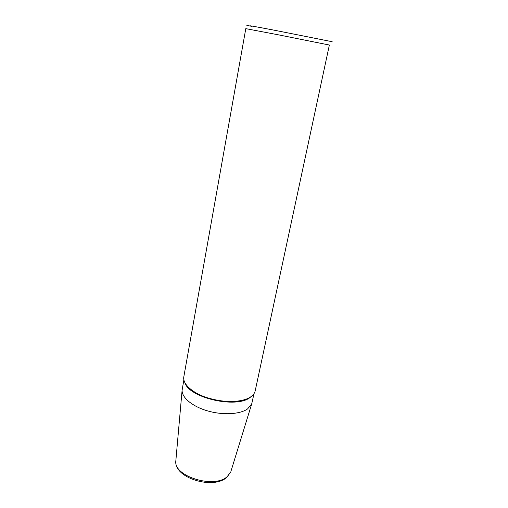 <?xml version="1.0" encoding="UTF-8"?>
<svg xmlns="http://www.w3.org/2000/svg" width="508" height="508" viewBox="0 0 508 508"><rect width="100%" height="100%" fill="white"/><g stroke="black" fill="none" stroke-linecap="round" stroke-linejoin="round"><path stroke-width="0.76" d="M253.994 393.656L251.708 403.917L247.542 408.953C239.966 414.363 222.847 415.341 207.632 410.915C192.392 406.527 181.762 397.612 182.099 390.265L183.864 379.895M255.194 390.849C254.692 393.154 253.181 395.167 250.66 396.9C242.767 402.368 224.511 403.085 208.674 398.234C192.799 393.421 182.397 384.086 183.813 376.847L245.796 28.639L278.524 34.855L329.368 45.034L255.194 390.849M251.866 26.283C246.469 25.013 253.67 26.27 273.475 30.048L332.181 41.713M246.85 25.4L251.784 26.346M270.046 29.388L268.383 29.032M175.895 460.14L175.819 461.004C173.457 476.371 214.268 488.982 227.254 476.593L230.797 471.792L226.936 477.228C213.411 490.061 173.768 477.914 175.819 461.004L182.099 390.265M231.051 470.96L251.708 403.917M184.791 382.562C188.989 397.789 236.049 408.73 249.961 397.58L252.127 395.77M247.555 398.596C233.617 405.911 198.095 398.945 187.954 386.905"/></g></svg>
